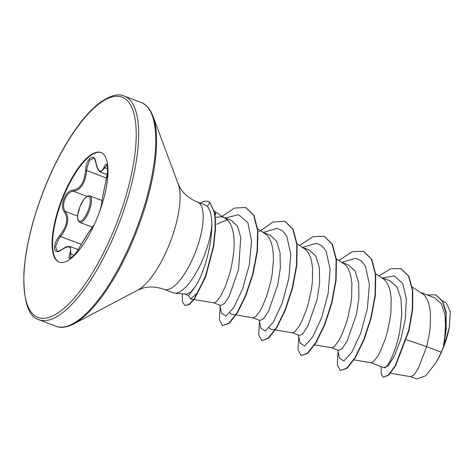 <?xml version="1.0" encoding="UTF-8"?>
<svg xmlns="http://www.w3.org/2000/svg" width="474" height="474" viewBox="0 0 474 474"><rect width="100%" height="100%" fill="white"/><g stroke="black" fill="none" stroke-linecap="round" stroke-linejoin="round"><path stroke-width="0.71" d="M95.997 162.831A0.901 0.468 170.2 0 0 95.938 163.062C94.996 159.454 94.184 157.83 93.508 158.192L89.758 160.135L87.068 167.233L86.712 170.545C85.273 183.201 80.817 190.092 73.346 191.212C69.974 191.395 67.154 194.079 64.891 199.264C62.983 204.614 63.137 208.661 65.341 211.41C69.737 218.004 68.149 226.365 60.583 236.502L58.586 239.145L55.565 246.699L57.17 251.019C57.07 251.706 58.592 251.19 61.733 249.484A0.901 0.515 54.5 0 0 61.596 249.727C53.349 256.393 51.832 244.697 59.765 235.708C67.089 226.116 68.594 218.17 64.28 211.884C61.987 208.957 61.875 204.614 63.931 198.861C66.366 193.291 69.346 190.388 72.889 190.169C80.106 189.167 84.336 182.626 85.581 170.539C86.031 158.334 94.717 151.923 95.997 162.831C98.266 172.311 100.986 173.721 104.156 167.049C107.545 158.547 109.056 170.255 105.98 181.086C103.409 192.491 101.898 200.443 101.454 204.934L101.075 207.387M59.398 262.211A58.652 19.849 110.9 0 1 62.787 198.333A58.652 19.849 110.9 0 1 101.152 152.61M62.295 198.15A58.652 19.849 110.9 0 1 100.909 152.51A58.652 19.849 110.9 0 1 97.763 216.488A58.652 19.849 110.9 0 1 59.155 262.122A58.652 19.849 110.9 0 1 62.295 198.15M186.531 294.129L190.566 292.268L195.584 286.278C199.992 279.156 203.85 269.605 207.168 257.625C210.219 245.781 211.789 234.76 211.896 224.563A46.695 15.802 110.9 0 1 203.95 256.446A46.695 15.802 110.9 0 1 174.705 293.122A46.695 15.802 110.9 0 1 173.206 292.784L164.33 289.401A46.695 15.802 -69.1 0 0 195.075 253.063A46.695 15.802 -69.1 0 0 197.581 202.125C189.855 198.855 184.238 194.441 180.724 188.871L178.26 184.108L152.93 116.1C149.932 108.647 146.051 104.138 141.282 102.568L124.218 96.068C118.079 93.194 109.707 95.6 99.096 103.285C93.508 107.61 87.714 113.541 81.712 121.077C67.705 138.929 55.233 161.516 44.295 188.83C32.351 219.462 25.555 247.458 23.907 272.817C23.321 301.097 28.351 316.751 38.998 319.772A119.691 40.509 -69.1 0 0 117.801 226.631A119.691 40.509 -69.1 0 0 124.218 96.068M214.906 214.621L215.943 212.346L215.291 215.036M390.505 373.263L410.828 376.706L413.944 374.928L418.104 368.896L426.689 346.66L441.253 352.212A41.694 14.113 -69.1 0 0 443.273 347.406A41.694 14.113 -69.1 0 0 443.362 347.169L445.625 330.502L445.086 315.34L441.407 303.899L434.753 297.832L421.054 292.612M406.479 339.757L426.689 346.66L429.302 334.318L430.226 327.084L430.469 313.468L429.711 307.478L428.354 302.258L426.399 297.956L423.88 294.698L412.279 287.108M383.756 367.605C386.357 370.087 395.766 353.142 399.837 330.864L401.798 314.019L400.945 298.626L396.934 286.983L389.918 280.75L381.76 277.646M353.965 359.867L371.018 362.752L373.559 361.615L377.831 356.015L380.184 351.631L384.805 340.279L386.867 333.637L390.007 319.346L390.931 312.117L391.174 298.502L390.416 292.505L389.059 287.285L387.104 282.99L384.586 279.725L375.651 273.812M331.593 347.762L338.596 350.434L342.204 348.574L347.098 341.197L356.46 314.339L358.942 297.696L358.617 282.522L355.133 271.069L348.633 265.025L342.471 262.673M314.671 344.894L331.723 347.786L334.265 346.648L338.537 341.049L340.889 336.664L345.51 325.312L347.572 318.664L350.713 304.379L351.637 297.145L351.88 283.535L351.121 277.539L349.765 272.319L347.815 268.017L345.291 264.759L336.356 258.845M292.298 332.795L299.301 335.462L302.91 333.601L307.804 326.231L317.165 299.367L319.648 282.723L319.322 267.532L315.832 256.084L309.338 250.053L303.176 247.706M275.376 329.928L292.428 332.819L294.97 331.681L299.248 326.082L301.6 321.692L306.216 310.34L308.278 303.698L311.424 289.413L312.342 282.178L312.585 268.562L311.827 262.566L310.47 257.352L308.521 253.051L305.997 249.792L297.062 243.873M253.003 317.829L260.007 320.495L263.615 318.641L268.503 311.276L277.877 284.4L280.359 267.739L280.027 252.559L276.538 241.118L270.044 235.086L263.882 232.74M236.082 314.961L253.134 317.847L255.682 316.709L259.953 311.11L262.306 306.725L266.921 295.373L270.749 281.686L272.129 274.44L273.451 260.196L273.291 253.596L272.538 247.6L271.175 242.38L269.226 238.084L266.702 234.82L262.922 232.373M213.709 302.856L220.712 305.523L224.332 303.633L229.22 296.286L238.582 269.428L240.745 237.675L237.604 226.317L231.472 220.392L224.587 217.767M194.097 299.532L213.839 302.88L216.387 301.742L220.659 296.143L225.369 286.462L229.689 273.759L231.454 266.714L233.753 252.239L234.156 245.224L233.996 238.623L233.244 232.633L231.887 227.413L229.931 223.112L227.407 219.853L214.242 211.072M227.324 219.77L216.63 224.255M223.627 217.4L220.848 216.754L215.237 217.43M435.884 294.905L442.692 301.12L446.259 312.65L444.274 344.699L449.299 327.593L450.3 311.691L446.425 303.224L442.473 300.741M441.253 352.212L436.281 362.278L425.646 375.846L416.687 378.963L410.591 376.64M382.554 277.948L394.433 275.921L402.687 283.458L406.337 298.851L405.394 318.806L400.844 339.206L394.392 355.98L388.07 365.993L383.81 367.658M378.969 275.892L390.76 268.776L400.791 268.592L408.558 276.146L412.439 290.55L412.315 309.605L408.683 330.449L395.298 365.602L388.396 375.053L383.253 377.274L381.173 373.945L381.185 366.657M427.038 294.893L435.724 294.84L442.598 301.417L446.099 313.788L446.188 329.874L443.362 347.169M400.951 268.651L408.89 276.271L412.765 290.675L412.641 309.729L409.009 330.574L395.624 365.727L388.721 375.177L383.253 377.274M444.381 344.225L443.397 347.057M206.077 274.778L197.522 292.885L190.607 298.94L188.622 295.539M231.359 314.155L229.854 312.893M275.009 329.863L270.654 329.128L269.155 327.86M197.581 202.125L205.272 205.058L207.197 206.303C210.148 209.289 211.712 215.374 211.896 224.563M337.689 350.09L339.431 358.06L343.875 360.998L351.921 352.016L360.761 333.056L367.397 308.556L369.382 284.341L365.424 266.163L361.224 260.759L355.731 258.271L341.926 262.335M298.401 335.118L300.137 343.087L304.581 346.032L312.627 337.05L321.467 318.09L328.103 293.59L330.088 269.374L326.136 251.196L321.929 245.793L316.436 243.304L302.631 247.369M259.106 320.151L260.842 328.121L265.298 331.059L273.35 322.053L282.202 303.046L288.832 278.511L290.787 254.283L286.794 236.141L282.569 230.767L277.053 228.32L263.212 232.479M219.812 305.179L221.548 313.154L225.908 316.134L233.806 307.484L242.564 289.016L249.271 264.954L251.546 240.863L247.861 222.685L238.535 214.663L225.328 218.052M184.457 293.957L188.534 295.598L195.584 286.278M338.033 351.643L337.257 364.678L340.397 370.544L346.802 368.114L355.109 357.396L363.665 339.882L370.804 318.09L375.064 295.201L375.414 274.559L371.438 259.159L363.362 251.208L352.105 251.741L338.969 260.481M298.738 336.676L297.962 349.711L301.103 355.577L307.513 353.142L315.814 342.424L324.376 324.903L331.51 303.117L335.77 280.229L336.119 259.586L332.144 244.187L324.062 236.236L312.81 236.775L299.675 245.514M259.444 321.704L258.668 334.739L261.808 340.605L268.219 338.169L276.526 327.451L285.081 309.931L292.221 288.145L296.475 265.256L296.825 244.614L292.849 229.22L284.767 221.269L272.965 222.028L259.183 231.673M220.155 306.737L219.373 319.772L222.513 325.638L228.865 323.256L237.095 312.698L245.603 295.421L252.743 273.865L257.086 251.131L257.613 230.488L253.649 215.291L245.692 207.505L234.44 208.08L221.417 216.825M182.294 293.767L182.484 301.837L184.872 305.481L188.93 304.438L194.133 298.916L205.337 276.804L213.264 246.753L215.113 229.274L215.018 218.633L214.218 212.364L209.97 202.718L214.544 212.488L215.35 218.757L215.445 229.398L213.59 246.877L205.663 276.929L194.459 299.041L189.262 304.563L184.872 305.481M340.397 370.544L347.134 368.239L355.435 357.52L363.996 340.006L371.13 318.214L375.39 295.326L375.746 274.683L371.764 259.284L363.522 251.273M301.103 355.577L307.839 353.266L316.14 342.548L324.702 325.034L331.841 303.242L336.096 280.353L336.451 259.711L332.47 244.311L324.228 236.301M261.808 340.605L268.545 338.294L276.852 327.575L285.407 310.055L292.547 288.269L296.801 265.381L297.157 244.738L293.175 229.345L284.933 221.334M222.513 325.638L229.197 323.381L237.427 312.822L245.929 295.545L253.075 273.99L257.412 251.261L257.939 230.613L253.975 215.415L245.852 207.571M436.281 362.278A41.463 14.03 -69.1 0 0 449.299 327.593M200.306 203.168A46.387 15.701 110.9 0 1 208.045 201.474A46.387 15.701 110.9 0 1 209.97 202.718L207.197 206.303M208.045 201.474L208.37 201.598A46.387 15.701 110.9 0 1 210.302 202.842M94.243 224.735L92.857 226.655C90.392 229.487 86.167 236.022 80.177 246.261C74.856 256.624 66.176 263.017 69.761 253.951C72.267 246.267 69.542 244.857 61.596 249.727M106.004 180.979A0.901 0.338 13.9 0 0 105.98 181.032L107.598 171.173C107.634 167.203 107.456 165.207 107.053 165.183L104.991 167.82L100.488 172.08L107.225 174.651M78.174 249.597L70.436 246.652L70.887 253.987L70.312 257.749M59.765 235.708L60.583 236.502L81.238 244.371M74.033 255.19L70.887 253.987A0.901 0.61 -159 0 0 69.761 253.951M64.28 211.884A0.901 0.723 -43.1 0 1 65.341 211.41L77.582 216.073M70.59 257.969L73.12 256.161C75.147 254.354 79.188 248.252 80.142 246.296L80.177 246.261M72.889 190.169A0.901 0.735 91.8 0 0 73.346 191.212L86.89 196.372M80.142 246.296L88.01 233.439L93.088 226.347A0.901 0.877 50 0 0 92.857 226.655M85.581 170.539L86.712 170.545L106.626 178.129M99.712 211.333L101.406 205.206A0.901 0.865 0 0 1 101.454 204.934M101.051 207.464L101.406 205.206C101.276 204.152 102.87 195.845 103.486 192.705L105.98 181.032A0.901 0.338 13.9 0 0 105.98 181.086M104.156 167.049A0.901 0.658 22.3 0 0 104.991 167.82L107.675 168.839M89.035 211.327A14.167 4.793 110.9 0 1 79.709 222.353L78.092 220.665L77.588 216.037L79.905 206.711L84.011 199.181L87.465 196.064L89.793 195.881A14.167 4.793 110.9 0 1 89.035 211.327M79.952 206.741A13.266 4.491 -69.1 0 0 79.081 221.139A13.266 4.491 -69.1 0 0 87.974 210.889A13.266 4.491 -69.1 0 0 88.839 196.485A13.266 4.491 -69.1 0 0 79.952 206.741M44.384 188.889A117.896 39.905 -69.1 0 0 36.658 316.863A117.896 39.905 -69.1 0 0 115.68 225.748A117.896 39.905 -69.1 0 0 123.406 97.768A117.896 39.905 -69.1 0 0 44.384 188.889M164.33 289.401C156.39 286.699 149.257 286.26 142.929 288.085L137.922 289.999L73.76 323.914C66.567 327.487 60.666 328.269 56.062 326.272A119.691 40.509 -69.1 0 0 134.865 233.131A119.691 40.509 -69.1 0 0 141.282 102.568M73.76 323.914A119.17 40.331 -69.1 0 0 135.825 233.475A119.17 40.331 -69.1 0 0 152.93 116.1M137.922 289.999A60.719 20.548 -69.1 0 0 169.544 243.914A60.719 20.548 -69.1 0 0 178.26 184.108M92.323 227.159L79.709 222.353M56.062 326.272L38.998 319.772M186.531 294.135L174.705 293.122M383.964 367.717L370.887 362.734M400.791 268.592L401.117 268.717M435.724 294.84L436.05 294.964M190.601 298.94L193.724 299.473M257.767 228.906L264.77 233.291M231.359 314.161L235.714 314.896M363.688 251.333L363.362 251.208M324.394 236.36L324.062 236.236M285.099 221.394L284.767 221.269M246.018 207.63L245.692 207.505M61.733 249.484C66.556 246.533 67.249 246.196 70.454 246.658L70.454 246.658M94.285 224.652L93.088 226.347L94.219 224.794M95.938 163.062C97.662 171.647 99.818 171.392 100.488 172.08M102.023 200.538L89.793 195.881"/></g></svg>

